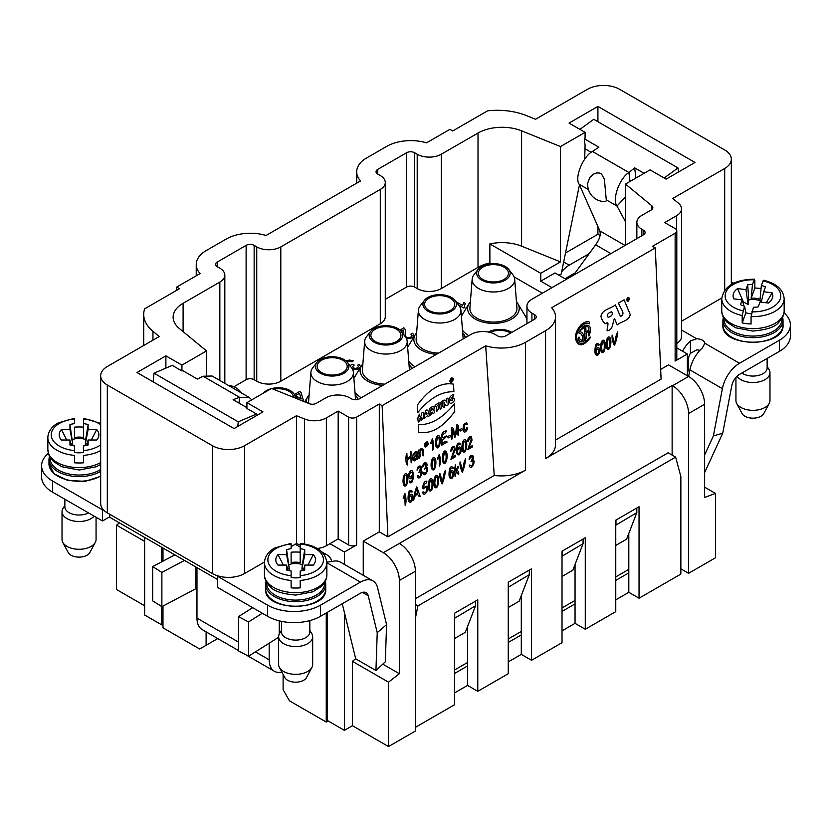 <?xml version="1.0" encoding="UTF-8"?>
<svg xmlns="http://www.w3.org/2000/svg" width="832" height="832" viewBox="0 0 832 832"><rect width="100%" height="100%" fill="white"/><g stroke="black" fill="none" stroke-linecap="round" stroke-linejoin="round"><path stroke-width="1.25" d="M555.537 440.055L661.086 379.122L655.283 247.926L551.678 307.736A34.039 19.656 0 0 1 555.537 316.826A34.039 19.656 0 0 1 545.574 330.72L525.512 342.295A34.039 19.656 180 0 1 485.701 345.831L494.229 475.457L387.91 536.838L379.298 531.866L363.251 541.122L363.251 575.297M485.701 345.831L382.106 405.642L387.91 536.838M565.521 252.97L597.917 234.26L600.08 235.508M563.68 261.966L569.234 265.179L589.212 253.646M291.117 546.645L296.462 543.556L300.196 545.074M317.273 548.475A17.014 9.828 0 0 0 326.373 545.74L338.177 538.928L348.608 544.95A5.668 3.276 0 0 0 356.626 544.95L344.396 552.011L329.95 543.67M206.523 375.159L206.523 350.917L181.938 365.113L165.89 355.846L137.01 372.528L234.083 428.574L262.964 411.892L246.917 402.636L271.502 388.44L309.13 403.645A5.668 3.276 0 0 0 316.399 403.281L325.738 397.883A17.014 9.828 180 0 1 349.814 397.883L351.416 398.809A5.668 3.276 0 0 0 359.434 398.809L470.954 334.422A17.014 9.828 180 0 1 495.03 334.422L497.63 335.93A5.668 3.276 0 0 0 505.658 335.93L534.539 319.259A5.668 3.276 0 0 0 536.203 316.94A5.668 3.276 0 0 0 534.539 314.621L531.929 313.123A17.014 9.828 180 0 1 526.947 306.176A17.014 9.828 180 0 1 531.929 299.218L643.448 234.842A5.668 3.276 0 0 0 645.112 232.523A5.668 3.276 0 0 0 643.448 230.204L641.846 229.278A17.014 9.828 180 0 1 636.854 222.331A17.014 9.828 180 0 1 641.846 215.384L651.186 209.986A5.668 3.276 0 0 0 652.85 207.678A5.668 3.276 0 0 0 651.83 205.795L651.83 209.55M237.754 426.452L238.254 421.824L154.014 373.183L172.307 365.383L181.938 370.947L181.938 365.113M181.938 370.947L182.728 370.604L197.33 379.038L203.091 376.23L239.574 397.29L233.116 399.693L246.917 407.67M256.547 415.605L256.547 414.024L246.917 408.46L246.917 402.636M165.89 368.118L165.89 355.846M109.73 514.259L109.73 517.275L217.641 579.571M233.906 386.755L246.116 379.704A5.668 3.276 180 0 1 254.145 379.704L256.745 381.212L256.745 246.886A17.014 9.828 180 0 0 280.81 246.886L380.297 189.446A17.014 9.828 0 0 0 385.278 182.499A17.014 9.828 0 0 0 380.297 175.552L377.686 174.044A5.668 3.276 180 0 1 376.033 171.725A5.668 3.276 180 0 1 377.686 169.416L406.578 152.734A5.668 3.276 180 0 1 414.596 152.734L417.206 154.242A17.014 9.828 0 0 0 441.272 154.242L478.015 133.037A34.039 19.656 180 0 1 521.602 130.832L560.498 146.557L585.083 132.361L585.083 138.195L584.282 138.767L585.083 145.33L584.698 159.245M560.498 146.557L560.498 261.893L521.602 246.168A34.039 19.656 0 0 0 489.882 243.922L540.758 273.291L560.498 261.893M540.758 273.291L540.758 281.164L551.98 287.643M566.228 279.427L554.996 272.938L540.758 281.164M559.01 275.257L561.215 273.978L579.457 184.86M585.083 132.361L569.036 123.094L597.917 106.423L694.99 162.469L666.11 179.14L650.062 169.874L625.477 184.07L625.477 245.211M676.801 343.418A17.014 9.828 0 0 0 681.491 336.648L681.491 208.801A17.014 9.828 0 0 0 678.413 203.164L672.734 198.474L724.682 168.49A22.693 13.104 0 0 0 731.328 159.224A22.693 13.104 0 0 0 724.682 149.958L619.58 89.284A22.693 13.104 0 0 0 587.486 89.284L535.538 119.267L526.51 115.617A51.054 29.474 0 0 0 487.604 110.822L452.702 130.967L449.894 129.345L426.525 142.844A34.039 19.656 0 0 0 386.714 146.37L366.662 157.945A34.039 19.656 0 0 0 356.689 171.85A34.039 19.656 0 0 0 360.547 180.929L266.063 235.477A34.039 19.656 180 0 0 226.262 239.013L206.201 250.588A34.039 19.656 180 0 0 196.238 264.482L196.238 275.798M382.106 405.642L379.298 404.019L356.626 417.102A5.668 3.276 180 0 1 348.608 417.102L338.177 411.081L326.373 417.903A17.014 9.828 180 0 1 304.574 418.995L296.462 415.719L244.514 445.713A22.693 13.104 180 0 1 212.42 445.713L107.318 385.029A22.693 13.104 180 0 1 100.672 375.762L100.672 503.61A22.693 13.104 0 0 0 103.116 509.517A22.693 13.104 0 0 0 107.318 512.876L212.42 573.55A22.693 13.104 0 0 0 218.244 575.983A22.693 13.104 0 0 0 244.514 573.55L264.472 562.026M256.745 246.886L254.145 245.378A5.668 3.276 0 0 0 246.116 245.378L217.235 262.049A5.668 3.276 0 0 0 215.571 264.368A5.668 3.276 0 0 0 217.235 266.687L219.846 268.185A17.014 9.828 180 0 1 224.827 275.132A17.014 9.828 180 0 1 219.846 282.09L183.102 303.295A34.039 19.656 0 0 0 173.129 317.19A34.039 19.656 0 0 0 179.286 328.463L206.523 350.917M144.633 541.362L116.553 525.148L116.553 589.534L144.633 605.748M116.553 525.148L119.444 522.881M494.229 475.457A34.039 19.656 0 0 0 525.512 470.142L399.35 543.442A22.693 13.104 60 0 1 415.397 571.23L415.397 731.037L388.523 746.554L352.414 725.712L344.396 730.34L327.35 720.502L327.35 612.342M415.397 571.23L399.35 580.497A22.693 13.104 -120 0 0 383.302 552.708L363.251 541.122M399.35 580.497L399.35 673.712L388.523 682.167L388.523 746.554M100.672 375.762A22.693 13.104 180 0 1 107.318 366.506L159.266 336.513L152.942 331.302A51.054 29.474 180 0 1 143.718 314.392A51.054 29.474 180 0 1 144.633 308.838L179.525 288.683L176.717 287.061L200.096 273.572A34.039 19.656 180 0 1 196.238 264.482M161.678 547.269L161.678 561.839M161.678 606.549L161.678 624.853L144.633 615.014L144.633 537.42M162.978 624.104L161.678 624.853M454.511 638.539L465.338 632.289L475.571 605.748L454.511 618.311M508.258 607.506L519.095 601.255L529.318 574.714L508.258 587.278M628.805 569.39L615.763 576.909M575.047 600.423L562.016 607.942M521.3 631.457L508.258 638.976M467.542 662.49L454.511 670.01M672.131 455.094L672.131 385.497L545.574 458.567A34.039 19.656 0 0 0 555.537 444.673L555.537 316.826M615.763 525.21L636.823 512.647L626.6 539.188L615.763 545.438M562.016 556.244L583.076 543.681L572.842 570.222L562.016 576.472M526.947 320.112A33.758 19.49 0 0 0 525.283 315.962L517.795 303.576A25.823 14.903 0 0 0 516.454 301.756M470.382 301.756A25.823 14.903 0 0 0 469.05 303.576L461.552 315.962A33.758 19.49 0 0 0 461.396 316.222M462.498 330.2A33.758 19.49 0 0 0 468.759 335.691M416.634 332.79A25.823 14.903 0 0 0 415.293 334.61L407.805 346.996A33.758 19.49 0 0 0 407.638 347.256M408.751 361.234A33.758 19.49 0 0 0 415.012 366.725M362.877 363.823A25.823 14.903 0 0 0 361.535 365.643L354.047 378.03A33.758 19.49 0 0 0 353.891 378.29M354.994 392.267A33.758 19.49 0 0 0 361.254 397.758M406.578 152.734L406.578 287.071A5.668 3.276 180 0 1 414.596 287.071L417.206 288.569A17.014 9.828 0 0 0 441.272 288.569L478.015 267.363A34.039 19.656 180 0 1 489.882 262.912L491.265 263.702M514.134 276.91L542.36 293.207M406.578 287.071L385.278 299.354M256.745 381.212A17.014 9.828 0 0 0 280.81 381.212L380.297 323.773A17.014 9.828 0 0 0 385.278 316.826L385.278 182.499M338.177 538.928L338.177 411.081M296.462 543.556L296.462 415.719M176.717 287.061L176.561 290.399M379.298 404.019L379.298 531.866M344.396 552.011L344.396 564.418M344.396 612.508L344.396 730.34M355.69 658.778L352.414 661.326L352.414 725.712M655.283 247.926L652.475 246.303L675.137 233.22A5.668 3.276 0 0 0 676.801 230.901A5.668 3.276 0 0 0 675.137 228.582L664.706 222.56L676.51 215.748A17.014 9.828 0 0 0 681.491 208.801M625.477 184.07L651.83 205.795M352.414 661.326L388.523 682.167M508.466 586.758L508.466 582.119L529.318 570.076L529.318 574.714M454.709 617.791L454.709 613.153L475.571 601.11L475.571 605.748M399.35 673.712L383.115 664.342M342.254 603.741L355.701 658.83L375.939 670.519L385.31 661.794L386.578 624.614L377.582 587.725A24.96 14.414 120 0 0 372.923 580.882A24.96 14.414 120 0 0 360.443 582.119L326.862 562.734M489.882 262.912L489.882 243.922M676.801 347.89L687.367 353.995L675.137 361.057A5.668 3.276 0 0 0 676.801 358.748L676.801 230.901M680.857 568.859L688.574 573.321L688.574 413.514A22.693 13.104 -120 0 0 672.526 385.726L672.131 385.497M660.65 369.418L668.522 364.884L688.574 376.459A22.693 13.104 60 0 1 704.621 404.258L688.574 413.514M688.574 573.321L715.447 557.804L715.447 493.418L704.621 497.463L704.621 404.258M681.491 321.256L721.77 298.012M597.917 106.423L597.917 121.711M597.917 226.45L597.917 234.26M687.367 375.773L687.367 353.995M715.447 493.418L704.621 487.167M681.491 329.992L696.717 338.78A8.507 4.909 180 0 1 704.87 343.262L704.902 343.699M704.621 472.607L722.727 433.202L713.388 435.937L722.384 388.648A24.96 14.414 -60 0 1 739.523 363.262L779.438 340.215A37.44 21.622 0 0 0 790.4 324.927A37.44 21.622 0 0 0 783.994 312.832M733.658 283.213L731.328 281.871M562.214 555.724L562.214 551.086L583.076 539.042L583.076 543.681M615.971 524.69L615.971 520.052L636.823 508.009L636.823 512.647M293.436 397.301A15.038 8.684 0 0 0 273.458 389.23M295.121 397.977A16.734 9.662 0 0 0 293.686 393.474A16.734 9.662 0 0 0 271.783 388.544M270.899 388.783A16.734 9.662 0 0 0 263.453 393.089M298.095 399.183A21.278 12.282 0 0 0 297.825 398.83L293.686 393.474M321.526 372.528A15.038 8.684 0 0 0 337.917 374.41A15.038 8.684 0 0 0 347.194 366.392A15.038 8.684 0 0 0 332.166 357.708A15.038 8.684 0 0 0 317.127 366.392A15.038 8.684 0 0 0 321.526 372.528M320.33 373.214A16.734 9.662 0 0 0 341.65 374.348A16.734 9.662 0 0 0 347.443 362.44A16.734 9.662 0 0 0 332.166 356.73A16.734 9.662 0 0 0 316.888 362.44A16.734 9.662 0 0 0 320.33 373.214M316.888 362.44L312.738 367.796A21.278 12.282 0 0 0 310.908 372.247A21.278 12.282 0 0 0 317.117 381.493A21.278 12.282 0 0 0 340.746 384.041A21.278 12.282 0 0 0 353.413 372.247A21.278 12.282 0 0 0 351.582 367.796L347.443 362.44M310.908 372.247L308.641 400.972A23.546 13.593 0 0 0 308.859 403.541M357.718 399.485A25.823 14.903 0 0 0 356.533 396.677A25.823 14.903 0 0 0 355.202 394.857M309.13 394.857A25.823 14.903 0 0 0 307.788 396.677A25.823 14.903 0 0 0 306.394 402.542M375.284 341.494A15.038 8.684 0 0 0 391.664 343.377A15.038 8.684 0 0 0 400.951 335.358A15.038 8.684 0 0 0 385.913 326.674A15.038 8.684 0 0 0 370.885 335.358A15.038 8.684 0 0 0 375.284 341.494M374.078 342.181A16.734 9.662 0 0 0 395.408 343.314A16.734 9.662 0 0 0 401.19 331.406A16.734 9.662 0 0 0 385.913 325.686A16.734 9.662 0 0 0 370.635 331.406A16.734 9.662 0 0 0 374.078 342.181M370.635 331.406L366.496 336.762A21.278 12.282 0 0 0 364.666 341.214A21.278 12.282 0 0 0 370.874 350.459A21.278 12.282 0 0 0 394.503 353.007A21.278 12.282 0 0 0 407.17 341.214A21.278 12.282 0 0 0 405.33 336.762L401.19 331.406M364.666 341.214L362.398 369.938A23.546 13.593 0 0 0 369.262 380.172A23.546 13.593 0 0 0 384.852 384.134M409.438 369.949A23.546 13.593 0 0 0 409.438 369.938L407.17 341.214M361.535 365.643A25.823 14.903 0 0 0 367.661 381.098A25.823 14.903 0 0 0 382.751 385.351M411.538 368.732A25.823 14.903 0 0 0 410.29 365.643A25.823 14.903 0 0 0 408.949 363.823M429.042 310.461A15.038 8.684 0 0 0 445.422 312.343A15.038 8.684 0 0 0 454.698 304.314A15.038 8.684 0 0 0 439.67 295.641A15.038 8.684 0 0 0 424.632 304.314A15.038 8.684 0 0 0 429.042 310.461M427.835 311.147A16.734 9.662 0 0 0 449.155 312.281A16.734 9.662 0 0 0 454.948 300.373A16.734 9.662 0 0 0 439.67 294.653A16.734 9.662 0 0 0 424.393 300.373A16.734 9.662 0 0 0 427.835 311.147M424.393 300.373L420.243 305.729A21.278 12.282 0 0 0 418.413 310.18A21.278 12.282 0 0 0 424.622 319.426A21.278 12.282 0 0 0 448.25 321.974A21.278 12.282 0 0 0 460.918 310.18A21.278 12.282 0 0 0 459.087 305.729L454.948 300.373M418.413 310.18L416.146 338.905A23.546 13.593 0 0 0 423.02 349.138A23.546 13.593 0 0 0 438.61 353.101M463.185 338.915A23.546 13.593 0 0 0 463.185 338.905L460.918 310.18M415.293 334.61A25.823 14.903 0 0 0 421.408 350.064A25.823 14.903 0 0 0 436.509 354.318M465.296 337.698A25.823 14.903 0 0 0 464.038 334.61A25.823 14.903 0 0 0 462.706 332.79M510.671 333.039A15.038 8.684 0 0 0 490.1 332.446M511.867 332.342A16.734 9.662 0 0 0 488.332 332.041M482.789 279.427A15.038 8.684 0 0 0 499.169 281.299A15.038 8.684 0 0 0 508.456 273.281A15.038 8.684 0 0 0 493.418 264.607A15.038 8.684 0 0 0 478.39 273.281A15.038 8.684 0 0 0 482.789 279.427M481.582 280.114A16.734 9.662 0 0 0 502.913 281.247A16.734 9.662 0 0 0 508.695 269.339A16.734 9.662 0 0 0 493.418 263.619A16.734 9.662 0 0 0 478.14 269.339A16.734 9.662 0 0 0 481.582 280.114M478.14 269.339L474.001 274.685A21.278 12.282 0 0 0 472.17 279.146A21.278 12.282 0 0 0 478.379 288.392A21.278 12.282 0 0 0 502.008 290.94A21.278 12.282 0 0 0 514.675 279.146A21.278 12.282 0 0 0 512.845 274.685L508.695 269.339M472.17 279.146L469.903 307.871A23.546 13.593 0 0 0 476.778 318.105A23.546 13.593 0 0 0 502.923 320.923A23.546 13.593 0 0 0 516.942 307.871L514.675 279.146M469.05 303.576A25.823 14.903 0 0 0 475.166 319.03A25.823 14.903 0 0 0 507.146 321.11A25.823 14.903 0 0 0 517.795 303.576M664.165 178.017L677.986 167.939L593.746 119.309L579.925 129.376M584.282 138.767L598.884 147.202L592.426 151.445C582.743 156.738 574.361 177.892 579.166 184.215L588.442 189.561M591.209 152.35L585.083 148.814M630.001 181.459L628.909 172.505L634.67 167.866L644.114 173.316M634.67 167.866L635.908 178.048M677.986 167.939L678.486 171.995M606.258 199.857A12.158 3.567 42.5 0 1 604.822 201.562A17.014 17.014 0 0 1 587.766 182.884L589.753 177.57L593.247 174.242L596.565 172.962L599.227 172.994L601.588 174.138L604.386 179.213L606.258 199.857L617.011 206.066C611.822 199.524 619.611 178.027 628.909 172.505L592.426 151.445M569.234 265.179A22.693 13.104 120 0 0 561.683 271.721M565.022 278.73L575.224 272.844M713.388 435.937L704.621 455M722.384 388.648L689.894 369.886L688.636 376.501M689.894 369.886A24.96 14.414 -60 0 1 702.416 347.87L704.87 343.262L739.523 363.262M766.314 302.786L772.106 292.781A19.854 11.461 180 0 1 771.534 299.863A19.854 11.461 180 0 1 768.383 303.046L759.98 302.026L758.222 306.873A19.854 11.461 180 0 1 753.438 307.278L751.067 316.576L751.067 323.991A31.2 18.013 180 0 1 742.186 322.92L742.186 315.505L744.546 306.207L745.878 312.738A13.634 7.873 0 0 0 750.162 313.716A13.634 7.873 -0 0 0 751.306 313.82M744.546 306.207A19.854 11.461 180 0 1 740.449 304.72L742.217 299.874L733.814 298.854A19.854 11.461 180 0 1 737.537 288.6L745.94 289.619L747.698 284.762A19.854 11.461 180 0 1 752.482 284.357L754.572 279.157M745.878 312.738L742.186 322.92M737.537 288.6L743.382 301.933L748.114 304.533L748.738 299.915L747.698 284.762M748.114 304.533L745.94 289.619M742.217 299.874L743.954 306.041M761.478 301.34A13.021 7.519 0 0 0 748.738 299.915M763.485 280.259L761.363 285.438A19.854 11.461 180 0 1 765.461 286.915L763.703 291.762L772.106 292.781M763.703 291.762L761.28 302.182M761.363 285.438L760.042 299.281A13.634 7.873 -0 0 0 751.15 298.21L752.482 284.357M742.893 310.783A27.799 16.047 0 0 1 725.754 292.521A27.799 16.047 0 0 1 754.146 279.781L754.853 280.613L754.853 288.028L751.15 298.21M754.853 288.028A31.2 18.013 180 0 1 761.062 288.61M767.146 358.436L767.146 367.89A14.186 8.185 180 0 1 766.844 369.564A14.186 8.185 180 0 1 756.257 375.846A14.186 8.185 180 0 1 741.894 373.006M767.146 366.454L768.966 369.377A17.014 9.828 180 0 1 769.974 372.715A17.014 9.828 180 0 1 769.61 374.722A17.014 9.828 180 0 1 754.322 382.502A17.014 9.828 180 0 1 737.069 376.23M769.226 403.395L763.797 413.546A11.346 6.552 180 0 1 750.63 418.028A11.346 6.552 180 0 1 742.113 413.546L736.694 403.395A17.014 9.828 0 0 0 749.466 410.124A17.014 9.828 0 0 0 769.226 403.395A17.014 9.828 0 0 0 769.61 402.522A17.014 9.828 0 0 0 769.974 400.504L769.974 372.715M735.935 377.416L735.935 400.504A17.014 9.828 0 0 0 736.694 403.395M625.477 221.697L617.011 206.066L625.477 196.83M625.477 195.718L625.477 190.362M599.914 230.953L579.166 184.215M625.05 245.461L599.872 230.922M687.367 373.277A22.693 13.104 -120 0 0 688.376 367.411L688.376 359.902A9.079 5.242 -60 0 1 690.383 353.361L696.717 349.898A8.507 4.909 180 0 1 699.92 350.334M722.727 433.202L731.734 385.923A11.346 6.552 -60 0 1 739.523 374.379L779.438 351.333A37.44 21.622 0 0 0 790.4 336.045L790.4 324.927M682.583 351.229A22.693 13.104 -60 0 1 690.383 340.933L696.717 338.78M573.477 275.236L595.65 244.806L610.917 253.625M599.539 230.298C601.141 234.114 599.841 238.95 595.65 244.806M569.234 276.297L565.999 279.292M154.014 373.183L153.088 381.815M238.254 421.824L256.547 414.024M218.244 575.983L217.641 576.326L267.582 605.166A37.44 21.622 0 0 0 320.528 605.166L360.443 582.119M48.35 453.367A37.44 21.622 0 0 0 41.6 465.743A37.44 21.622 0 0 0 52.562 481.031L102.513 509.86L103.116 509.517M372.923 580.882L340.434 562.12A24.96 14.414 120 0 0 332.561 561.402L326.851 562.141M375.939 670.519L377.229 632.674L386.578 624.614M303.42 570.388L304.73 565.084L304.73 570.034A19.854 11.461 180 0 1 300.196 571.002L300.196 577.45A13.634 7.873 -0 0 1 295.662 577.897A13.634 7.873 0 0 1 291.117 577.45L291.117 571.002A19.854 11.461 180 0 1 286.582 570.034L286.582 565.084L278.002 565.084A19.854 11.461 180 0 1 277.077 563.878A19.854 11.461 180 0 1 278.002 554.601L286.582 554.601L286.582 549.64A19.854 11.461 180 0 1 291.117 548.683L291.117 544.003A27.799 16.047 0 0 0 267.862 559.842A27.799 16.047 0 0 0 291.117 575.671M307.934 565.084L313.321 554.601A19.854 11.461 180 0 1 314.236 563.878A19.854 11.461 180 0 1 313.321 565.084L304.73 565.084M300.196 587.85A31.2 18.013 180 0 1 291.117 587.85L291.117 580.445A31.2 18.013 180 0 1 264.451 562.619L264.451 574.662A31.2 18.013 0 0 0 295.662 592.675A31.2 18.013 0 0 0 326.862 574.662L326.862 562.619A31.2 18.013 180 0 1 300.196 580.445L300.196 587.85M287.414 568.454L289.39 569.223L286.582 549.64M289.39 569.223L286.582 554.601M278.002 554.601L283.379 565.084M286.582 565.084L287.893 570.388M300.196 575.671A27.799 16.047 -0 0 0 323.45 559.842A27.799 16.047 0 0 0 300.196 544.003L300.196 562.609A13.634 7.873 -0 0 0 291.117 562.609L291.117 552.209A31.2 18.013 180 0 1 300.196 552.209L300.196 548.683A19.854 11.461 180 0 1 304.73 549.64L302.318 564.585A13.021 7.519 0 0 0 288.995 564.585M302.318 564.585L301.922 569.223L303.898 568.454M304.73 549.64L304.73 554.601L313.321 554.601M304.73 554.601L301.922 569.223M291.117 552.209L291.117 562.609M300.196 562.609L300.196 552.209M309.837 620.599L309.837 631.904A14.186 8.185 180 0 1 295.662 640.089A14.186 8.185 180 0 1 281.476 631.904L281.476 621.358M309.837 630.469L311.667 633.391A17.014 9.828 180 0 1 312.676 636.73A17.014 9.828 180 0 1 295.662 646.558A17.014 9.828 180 0 1 278.637 636.73A17.014 9.828 180 0 1 279.646 633.391L281.476 630.469M311.917 667.42L306.498 677.57A11.346 6.552 180 0 1 295.662 682.188A11.346 6.552 180 0 1 284.814 677.57L279.396 667.42A17.014 9.828 0 0 0 295.662 674.346A17.014 9.828 0 0 0 311.917 667.42A17.014 9.828 0 0 0 312.676 664.518L312.676 636.73M278.637 636.73L278.637 664.518A17.014 9.828 0 0 0 279.396 667.42M203.091 376.23L212.108 376.012L249.07 397.353L239.574 397.29L238.961 403.073M249.07 397.353L251.763 399.838M41.6 465.743L41.6 476.861A37.44 21.622 0 0 0 52.562 492.149L102.513 520.978L109.73 516.807M217.641 576.326L217.641 587.444L267.582 616.283A37.44 21.622 0 0 0 320.528 616.283L360.443 593.237A11.346 6.552 120 0 1 366.111 592.675A11.346 6.552 120 0 1 368.233 595.785L377.229 632.674M269.183 643.209L269.183 659.828L255.414 651.872M281.871 672.058A24.96 14.414 -60 0 1 274.352 671.247A24.96 14.414 -60 0 1 269.183 659.828M238.493 650.551L202.145 629.564A24.96 14.414 -60 0 1 196.976 618.134L196.976 567.642M331.739 561.6A22.693 13.104 120 0 0 327.465 555.173A22.693 13.104 120 0 0 323.835 554.122M102.513 509.86L102.513 520.978M184.486 560.435L161.876 572.395L152.682 566.602L152.682 600.881L161.876 606.674L161.876 572.395M196.976 588.952A1.134 0.655 180 0 0 195.406 588.931L161.876 606.674M174.855 554.871L152.682 566.602M248.529 621.941L238.493 616.626L238.493 650.905L248.529 656.219L248.529 621.941L262.33 613.246M248.529 656.219L278.637 637.25M238.493 616.626L252.689 607.682M86.809 445.328L88.119 440.014L88.119 444.974A19.854 11.461 180 0 1 83.585 445.942L83.585 452.39A13.634 7.873 -0 0 1 79.04 452.837A13.634 7.873 0 0 1 74.506 452.39L74.506 445.942A19.854 11.461 180 0 1 69.961 444.974L69.961 440.014L61.381 440.014A19.854 11.461 180 0 1 60.466 438.818A19.854 11.461 180 0 1 61.381 429.541L69.961 429.541L69.961 424.58A19.854 11.461 180 0 1 74.506 423.613L74.506 418.943A27.799 16.047 0 0 0 51.241 434.782A27.799 16.047 0 0 0 74.506 450.611M91.322 440.014L96.699 429.541A19.854 11.461 180 0 1 97.625 438.818A19.854 11.461 180 0 1 96.699 440.014L88.119 440.014M100.672 450.538A31.2 18.013 180 0 1 83.585 455.374L83.585 462.79A31.2 18.013 180 0 1 74.506 462.79L74.506 455.374A31.2 18.013 180 0 1 47.84 437.559L47.84 449.602A31.2 18.013 0 0 0 66.82 466.18A31.2 18.013 0 0 0 100.672 462.582M70.793 443.383L72.769 444.163L69.961 424.58M72.769 444.163L69.961 429.541M61.381 429.541L66.768 440.014M69.961 440.014L71.271 445.328M100.672 424.705A27.799 16.047 0 0 0 83.585 418.943L83.585 437.549A13.634 7.873 -0 0 0 74.506 437.549L74.506 427.149A31.2 18.013 180 0 1 83.585 427.149L83.585 423.613A19.854 11.461 180 0 1 88.119 424.58L85.696 439.514A13.021 7.519 0 0 0 72.384 439.514M85.696 439.514L85.311 444.163L87.287 443.383M88.119 424.58L88.119 429.541L96.699 429.541M88.119 429.541L85.311 444.163M74.506 427.149L74.506 437.549M83.585 437.549L83.585 427.149M88.546 512.918A14.186 8.185 180 0 1 73.289 514.322A14.186 8.185 180 0 1 64.854 506.844L64.854 499.242M94.172 516.162A17.014 9.828 180 0 1 75.036 521.217A17.014 9.828 180 0 1 62.026 511.67A17.014 9.828 180 0 1 63.034 508.331L64.854 505.409M95.306 542.36L89.887 552.51A11.346 6.552 180 0 1 79.04 557.128A11.346 6.552 180 0 1 68.203 552.51L62.774 542.36A17.014 9.828 0 0 0 79.04 549.286A17.014 9.828 0 0 0 95.306 542.36A17.014 9.828 0 0 0 96.065 539.458L96.065 517.254M62.026 511.67L62.026 539.458A17.014 9.828 0 0 0 62.774 542.36M217.745 638.57L206.107 645.289L206.107 631.842M328.151 720.97L326.248 722.062L289.536 700.877L283.119 689.759L283.119 674.398M415.397 598.707L668.148 452.795L675.636 457.122L680.857 476.58L680.857 574.08L639.038 598.218L639.038 506.74L615.763 520.166L615.763 611.655L585.281 629.252L575.047 623.345L562.016 630.874M628.805 533.468L628.805 592.311L615.763 599.841M639.038 598.218L628.805 592.311M628.805 572.863L615.763 580.382M585.281 629.252L585.281 537.774L562.016 551.2L562.016 642.689L531.534 660.286L521.3 654.378L508.258 661.908M575.047 564.502L575.047 623.345M575.047 603.897L562.016 611.416M531.534 660.286L531.534 568.807L508.258 582.234L508.258 673.722L477.776 691.319L467.542 685.412L454.511 692.942M521.3 595.535L521.3 654.378M521.3 634.93L508.258 642.45M477.776 691.319L477.776 599.841L454.511 613.267L454.511 704.756L415.397 727.334M467.542 626.569L467.542 685.412M467.542 665.964L454.511 673.483M415.397 618.166L417.903 605.914L675.636 457.122M417.903 605.914L415.397 604.469M326.248 722.062L326.248 612.976M162.978 606.091L162.978 627.806L199.68 648.991L206.107 645.289M162.978 561.153L162.978 548.018M451.89 380.921C452.65 379.465 452.317 378.997 450.913 379.527C450.892 381.035 451.214 381.503 451.89 380.921L452.067 380.068L450.913 379.527L451.422 381.191M426.972 444.839L426.618 444.506C427.211 445.182 426.91 445.338 425.714 444.954C425.495 446.42 425.35 445.983 425.287 443.643C427.076 442.832 427.523 443.113 426.618 444.506M426.65 443.622L426.546 443.986C426.65 442.208 424.809 445.682 426.546 443.986M301.226 398.934L299.458 393.266L295.433 395.585L301.226 398.934M294.466 394.482L299.562 391.539L301.007 392.371L303.462 400.556L302.65 401.024M299.499 399.755L297.783 398.757M345.977 360.932L349.513 360.048L353.392 360.828L352.03 361.858L349.17 361.275L346.954 361.868M349.835 365.539L352.966 364.166L354.182 365.071L352.622 366.558L353.434 367.952L355.462 368.451L357.542 367.9L358.498 366.683L357.552 365.227L359.414 364.478L360.547 366.652L358.873 368.628L356.481 369.491L352.508 369.21M399.911 330.054L403.79 327.808L404.706 328.546L405.371 330.138L405.142 335.65L406.297 337.168L408.554 337.698L410.946 337.064L412.079 335.618L410.883 334.121L412.672 333.278L414.18 335.598L412.214 337.834L406.546 338.79M402.979 333.726L403.114 329.95L401.003 331.167M455.936 301.652L462.561 305.479L463.819 302.557L465.338 303.441L464.526 305.646L464.849 307.445L463.83 308.027L458.484 304.949M404.966 493.657C405.829 495.394 406.713 502.746 405.153 505.274L404.758 496.361C401.742 501.696 403.926 495.716 404.966 493.657M406.318 475.53C407.274 479.991 407.056 482.986 405.662 484.526C404.186 488.03 402.49 473.502 406.318 475.53M407.004 474.469C409.136 477.745 406.973 488.946 404.019 485.441C401.461 481.156 404.394 470.548 407.004 474.469M411.653 499.803C412.142 495.789 411.414 494.905 409.469 497.172C409.001 501.093 409.729 501.977 411.653 499.803M412.131 494.718C413.421 497.38 412.974 499.886 410.79 502.226C408.179 502.486 407.451 499.377 408.595 492.898C409.895 487.365 414.274 493.054 411.268 491.806C409.614 491.494 408.814 493.262 408.897 497.089C409.885 494.614 410.966 493.823 412.131 494.718M411.091 477.142C412.838 474.396 412.766 472.659 410.883 471.942C409.074 474.666 409.136 476.403 411.091 477.142M410.634 451.474C412.266 451.88 412.662 460.647 411.143 462.873L410.904 457.506C407.493 458.723 406.318 461.23 407.389 465.036C405.756 464.641 405.371 455.863 406.89 453.648L407.098 458.318C410.384 457.257 411.57 454.979 410.634 451.474M412.038 470.704C413.774 473.096 413.92 476.549 412.495 481.073C410.758 485.722 407.555 479.43 410.301 481.406C411.455 481.686 412.204 480.574 412.547 478.078C412.953 474.396 411.996 478.171 410.925 478.504C407.243 480.74 408.554 468.936 412.038 470.704M415.366 494.582C417.674 493.75 418.194 492.378 416.915 490.443C416.135 485.919 416.042 491.993 415.366 494.582M416.676 457.392C416.988 455.364 416.281 455.395 414.544 457.486C414.086 460.335 414.794 460.304 416.676 457.392M417.664 455.562C418.236 457.995 418.07 459.274 417.165 459.389C416.811 458.931 416.114 459.399 415.074 460.793C413.161 461.167 412.714 459.961 413.733 457.184C418.527 452.837 416.073 452.192 415.334 452.982C414.492 452.431 413.65 457.496 413.494 454.012C416.302 450.039 417.685 450.559 417.664 455.562M416.79 486.876L420.243 496.558C418.101 497.37 418.548 492.232 415.137 495.966L413.483 500.458C413.93 495.321 415.033 490.797 416.79 486.876M420.482 470.621C424.944 470.465 418.413 482.986 417.248 475.738C418.808 475.062 419.38 478.254 420.659 475.166C421.408 472.15 420.815 471.214 418.891 472.337C419.983 470.673 420.378 468.936 420.077 467.147C419.026 467.428 418.028 468.447 417.092 470.205C417.383 463.507 423.842 465.639 420.482 470.621M423.103 449.363L423.436 455.77C422.406 455.499 422.032 453.991 422.323 451.266C421.47 448.51 420.649 449.155 419.869 453.211C420.358 455.541 420.129 457.215 419.182 458.224L418.818 449.977C420.17 450.195 419.484 450.216 421.273 448.365L423.103 449.363M421.751 420.087C423.509 418.194 423.946 415.542 423.072 412.142C421.554 412.724 421.044 413.889 421.554 415.636C419.973 416.905 419.338 416.395 419.671 414.107C417.924 416 417.477 418.652 418.35 422.053C419.9 421.418 420.399 420.191 419.858 418.35C421.481 417.092 422.105 417.674 421.751 420.087M426.743 486.127C429.926 489.424 423.415 498.368 422.76 492.045C424.289 491.254 424.913 494.614 426.223 491.348C426.889 487.614 426.202 486.543 424.164 488.134C421.72 491.546 422.573 480.438 426.847 481.229C426.764 482.716 425.818 483.714 424.018 484.224L423.769 487.51L426.743 486.127M426.098 467.386C430.55 467.23 424.029 479.742 422.854 472.493C424.414 471.817 424.986 475.01 426.275 471.921C427.024 468.915 426.431 467.979 424.497 469.102C425.589 467.428 425.984 465.702 425.693 463.913C424.632 464.183 423.644 465.202 422.698 466.97C422.989 460.273 429.458 462.394 426.098 467.386M427.783 444.558C427.107 436.54 421.772 451.88 427.783 444.558M427.17 441.688C428.938 443.726 428.324 445.536 425.308 447.117C423.571 445.037 424.185 443.227 427.17 441.688M426.182 414.804C425.984 411.081 428.147 413.868 426.182 414.804M431.798 487.947C432.328 482.612 431.86 480.022 430.394 480.158L429.166 485.649C429.749 490.183 430.622 490.953 431.798 487.947M427.658 415.501C427.898 416.499 428.553 416.51 429.624 415.542C428.293 413.847 428.74 407.971 425.516 410.727L423.966 418.808L427.658 415.501M432.162 479.419C434.294 482.695 432.13 493.906 429.177 490.391C426.608 486.106 429.541 475.509 432.162 479.419M431.579 408.824C431.059 412.235 433.982 407.586 431.579 408.824M432.411 438.859C433.285 440.596 434.169 447.949 432.609 450.476L432.214 441.563C429.198 446.909 431.382 440.918 432.411 438.859M434.689 466.814C435.219 461.469 434.751 458.879 433.285 459.014L432.058 464.506C432.64 469.04 433.524 469.81 434.689 466.814M435.053 458.276C437.185 461.552 435.022 472.763 432.068 469.248C429.51 464.963 432.432 454.366 435.053 458.276M437.414 484.713C437.934 479.378 437.466 476.778 435.999 476.923L434.772 482.404C435.354 486.949 436.238 487.718 437.414 484.713M429.884 408.21C433.555 405.538 434.834 406.182 433.732 410.145C435.136 411.59 434.928 412.714 433.118 413.525C431.34 409.75 432.754 414.502 430.186 415.21L429.884 408.21M437.767 476.185C439.899 479.45 437.736 490.662 434.782 487.157C432.224 482.862 435.146 472.264 437.767 476.185M439.265 454.376C440.138 456.113 441.022 463.466 439.462 465.993L439.067 457.08C436.051 462.426 438.235 456.435 439.265 454.376M439.057 444.818C439.587 439.483 439.119 436.883 437.653 437.018L436.426 442.51C437.008 447.054 437.892 447.814 439.057 444.818M439.421 436.28C441.553 439.556 439.39 450.767 436.436 447.252C433.878 442.967 436.8 432.37 439.421 436.28M437.902 405.288L439.098 402.886C437.247 403.218 432.682 407.378 436.27 406.224L436.498 411.57C438.225 410.197 438.693 408.106 437.902 405.288M440.232 409.417C441.99 407.524 442.426 404.872 441.553 401.471C439.806 403.364 439.369 406.016 440.232 409.417M442.894 480.293C443.123 476.403 443.976 473.075 445.453 470.33C444.964 475.436 443.862 479.96 442.146 483.912C440.263 480.116 439.504 476.663 439.878 473.543L442.125 480.74C442.447 482.56 442.707 482.404 442.894 480.293M445.91 460.335C446.441 455 445.973 452.4 444.506 452.535L443.279 458.026C443.862 462.571 444.735 463.33 445.91 460.335M446.274 451.797C448.406 455.073 446.243 466.284 443.29 462.769C440.731 458.484 443.654 447.886 446.274 451.797M442.645 443.3C444.974 441.355 446.472 440.95 447.138 442.083L441.75 445.193C441.75 439.494 439.182 432.307 446.472 430.789C445.983 432.588 444.579 433.857 442.26 434.595C441.48 439.015 443.851 437.58 446.41 435.781C446.046 438.797 440.586 438.89 442.645 443.3M446.389 398.684C449.342 396.386 447.595 402.834 448.271 404.778C446.274 406.089 445.016 405.465 444.486 402.906L444.662 406.858C441.709 409.157 443.456 402.709 442.78 400.764C444.777 399.454 446.035 400.078 446.566 402.636L446.389 398.684M447.793 436.769C449.509 435.24 450.434 435.188 450.58 436.602C448.854 438.121 447.928 438.183 447.793 436.769M452.598 476.174C453.086 472.15 452.358 471.266 450.414 473.533C449.946 477.454 450.674 478.338 452.598 476.174M453.076 471.089C454.366 473.741 453.918 476.247 451.724 478.587C449.124 478.847 448.396 475.738 449.54 469.258C450.84 463.726 455.208 469.425 452.213 468.166C450.549 467.865 449.758 469.622 449.831 473.45C450.83 470.974 451.911 470.194 453.076 471.089M452.088 457.33L455.624 455.281L455.686 456.622L450.913 459.378L454.397 448.854L453.96 447.668L452.951 447.658L451.641 450.757L450.726 451.142L451.318 448.282L452.92 446.493L454.605 446.451L455.198 449.8L452.088 457.33M453.783 394.576C447.169 395.19 447.866 408.585 454.116 401.024C455.104 397.415 451.838 396.906 452.431 400.639C447.366 401.43 454.251 396.011 453.783 394.576M418.309 424.663C430.664 425.131 442.697 418.184 454.407 403.822L454.74 411.414C443.113 427.461 431.08 434.408 418.642 432.255L418.309 424.663M453.877 391.747L453.534 384.155C441.095 382.002 429.062 388.95 417.435 405.007L417.768 412.589C429.478 398.237 441.511 391.29 453.877 391.747M457.018 470.007C458.744 471.713 459.191 473.231 458.349 474.562L456.435 471.338L455.114 476.424C454.47 472.014 454.605 468.052 455.499 464.526L455.78 471.016L457.735 466.45C458.817 466.066 458.578 467.251 457.018 470.007M456.893 424.778C459.742 424.143 457.818 432.38 458.682 435.427C456.591 435.469 457.995 429.021 457.34 426.421C457.059 430.674 456.206 434.418 454.802 437.663L452.286 429.166C452.91 433.035 452.743 436.446 451.786 439.4L451.287 428.012C454.178 426.223 453.502 432.442 454.792 434.262C455.354 438.703 456.082 428.345 456.893 424.778M459.982 452.431C460.47 448.417 459.742 447.533 457.798 449.8C457.33 453.721 458.058 454.594 459.982 452.431M460.46 447.346C461.75 450.008 461.302 452.504 459.118 454.844C456.508 455.104 455.78 451.994 456.924 445.515C458.224 439.993 462.602 445.682 459.597 444.434C457.933 444.122 457.142 445.89 457.215 449.717C458.214 447.242 459.295 446.451 460.46 447.346M459.555 429.978C461.271 428.449 462.197 428.397 462.342 429.811C460.616 431.33 459.69 431.392 459.555 429.978M463.07 468.634C463.31 464.745 464.162 461.427 465.629 458.671C465.15 463.778 464.048 468.312 462.332 472.264C460.45 468.468 459.69 465.005 460.065 461.885L462.301 469.082C462.634 470.902 462.894 470.756 463.07 468.634M465.546 448.999C466.066 443.664 465.598 441.064 464.142 441.199L462.914 446.69C463.497 451.235 464.37 452.005 465.546 448.999M465.899 440.471C468.031 443.737 465.868 454.948 462.914 451.443C460.356 447.148 463.289 436.55 465.899 440.471M466.752 427.669C469.196 427.95 464.755 433.992 463.809 431.517C462.457 426.483 463.393 423.602 466.638 422.874C468.51 426.327 465.036 422.427 464.235 425.516C464.131 431.298 464.963 432.016 466.752 427.669M468.915 447.606L472.462 445.567L472.514 446.909L467.74 449.665L471.224 439.13L470.787 437.944L469.778 437.944L468.468 441.043L467.553 441.428L468.146 438.568L469.747 436.779L471.432 436.738L472.025 440.086L468.915 447.606M472.545 460.034C476.996 459.878 470.475 472.399 469.31 465.15C470.87 464.474 471.442 467.667 472.722 464.578C473.47 461.573 472.878 460.626 470.954 461.76C472.035 460.086 472.441 458.349 472.139 456.57C471.089 456.841 470.09 457.86 469.154 459.618C469.446 452.92 475.904 455.052 472.545 460.034M451.422 378.747C447.72 384.488 455.853 378.955 451.422 378.747M453.367 379.09C452.067 377.062 450.882 377.738 449.81 381.139C451.11 383.167 452.296 382.491 453.367 379.09M578.469 332.79L583.274 326.102C584.064 329.971 581.35 327.756 580.06 331.625C583.315 332.686 584.615 335.889 583.95 341.234C581.35 343.387 575.942 339.591 579.062 337.022C579.498 339.279 580.694 340.319 582.66 340.153C582.972 335.837 581.578 333.382 578.469 332.79M588.994 336.076C588.411 335.161 588.557 333.486 589.43 331.042L586.05 332.987C586.737 335.889 586.435 338.406 585.156 340.538L584.48 325.406C590.45 324.397 591.958 327.954 588.994 336.076M585.988 331.562C590.824 330.626 589.025 325.822 585.77 326.487L585.988 331.562M589.326 323.825C590.647 319.446 582.806 322.286 580.414 325.614C577.044 329.534 575.37 333.798 575.38 338.416C578.136 347.36 583.263 346.923 590.782 337.106C588.744 336.97 584.844 344.375 581.662 343.346C578.614 343.398 576.919 341.515 576.586 337.719C575.9 330.2 584.698 320.59 589.326 323.825M598.51 352.986C598.998 348.962 598.27 348.088 596.315 350.345C595.858 354.276 596.586 355.15 598.51 352.986M598.988 347.901C600.278 350.563 599.82 353.059 597.636 355.399C595.036 355.659 594.308 352.55 595.452 346.07C596.742 340.538 601.12 346.237 598.114 344.989C596.461 344.677 595.67 346.434 595.743 350.262C596.742 347.797 597.813 347.006 598.988 347.901M604.074 349.554C604.594 344.209 604.126 341.619 602.659 341.754L601.432 347.246C602.014 351.78 602.898 352.55 604.074 349.554M604.427 341.016C606.559 344.292 604.396 355.503 601.442 351.988C598.884 347.703 601.806 337.106 604.427 341.016M609.679 346.31C610.199 340.974 609.731 338.374 608.275 338.52L607.048 344.001C607.63 348.546 608.504 349.315 609.679 346.31M610.033 337.782C612.165 341.058 610.002 352.258 607.048 348.754C604.49 344.458 607.422 333.861 610.033 337.782M608.15 317.335C612.019 316.129 613.184 314.278 611.655 311.792C607.797 312.998 606.622 314.85 608.15 317.335M615.16 341.89C615.389 338 616.242 334.672 617.718 331.926C617.23 337.033 616.138 341.557 614.411 345.509C612.529 341.713 611.78 338.26 612.144 335.14L614.39 342.337C614.713 344.157 614.973 344.011 615.16 341.89M628.274 298.834C627.494 299.146 627.494 299.146 628.274 298.834M628.524 300.175C628.742 298.719 628.368 298.22 627.401 298.667C627.307 302.058 627.754 298.771 628.524 300.175M614.526 318.562L617.178 324.938C621.182 321.36 629.19 320.923 630.219 314.527L624.094 299.832L618.706 302.942C619.029 307.382 626.85 313.695 620.443 316.462L615.368 304.866C610.958 308.828 601.994 309.317 600.964 316.441C601.858 320.081 603.429 322.504 605.654 323.742C609.95 319.935 606.923 327.933 607.11 330.751C613.558 329.95 612.227 322.764 614.526 318.562M629.429 298.584C626.018 294.59 626.538 306.218 629.429 298.584M629.606 298.48C625.789 294.029 626.361 307.008 629.606 298.48M183.102 331.604L183.102 303.295M383.302 552.708L399.35 543.442M545.574 330.72L545.574 458.567M525.512 342.295L525.512 470.142M348.608 544.95L348.608 417.102M326.373 545.74L326.373 417.903M304.574 543.951L304.574 418.995M244.514 573.55L244.514 445.713M212.42 573.55L212.42 445.713M107.318 512.876L107.318 385.029M152.942 340.163L152.942 331.302M280.81 246.886L280.81 381.212M380.297 189.446L380.297 323.773M254.145 379.704L254.145 245.378M246.116 379.704L246.116 245.378M217.235 266.687L217.235 262.049M219.846 380.474L219.846 282.09M356.626 544.95L356.626 417.102M641.846 229.278L641.846 235.768M478.015 133.037L478.015 267.363M521.602 130.832L521.602 246.168M672.526 385.726L688.574 376.459M676.51 215.748L676.51 229.871M724.682 168.49L724.682 290.243M377.686 169.416L377.686 174.044M414.596 152.734L414.596 287.071M417.206 154.242L417.206 288.569M441.272 154.242L441.272 288.569M643.448 230.204L643.448 234.842M531.929 313.123L531.929 320.757M534.539 314.621L534.539 319.259M675.137 233.22L675.137 361.057M784.16 310.638C784.514 314.153 782.662 318.105 778.596 322.494C775.143 327.038 766.553 329.888 752.794 331.053L735.769 327.798L727.272 322.442C723.518 318.677 721.677 314.746 721.76 310.638A31.2 18.013 0 0 0 749.736 328.557A31.2 18.013 0 0 0 783.494 314.34A31.2 18.013 0 0 0 784.16 310.638L784.16 298.594C783.255 289.474 776.391 283.358 763.558 280.27M784.16 298.397A31.2 18.013 180 0 1 783.494 302.297A31.2 18.013 180 0 1 751.067 316.576M751.774 311.854A27.799 16.047 -0 0 0 780.166 299.114A27.799 16.047 0 0 0 763.027 280.862M742.186 315.505A31.2 18.013 180 0 1 721.76 298.594L721.76 310.638M779.438 340.215L779.438 351.333M690.383 353.361L690.383 340.933M688.376 367.411L687.367 367.994M722.894 324.927C720.73 347.932 785.169 347.932 783.026 324.927A30.066 17.358 180 0 1 752.96 342.295A30.066 17.358 180 0 1 722.894 324.927L722.894 320.299A30.066 17.358 180 0 0 752.96 337.657A30.066 17.358 180 0 0 783.026 320.299L782.475 316.857M782.558 317.262A30.066 17.358 180 0 1 783.026 320.299L783.026 324.927M781.851 318.531A28.933 16.702 180 0 1 752.96 336.076A28.933 16.702 180 0 1 724.058 318.531M300.196 547.102L295.256 544.253M267.582 605.166L267.582 616.283M320.528 605.166L320.528 616.283M52.562 481.031L52.562 492.149M238.493 642.106L196.976 618.134M362.367 592.394L368.233 595.785M195.406 588.931L195.406 566.738M279.25 634.109L279.25 620.849M100.672 475.946A30.066 17.358 180 0 1 67.787 479.981A30.066 17.358 180 0 1 48.974 463.892L48.974 459.254A30.066 17.358 180 0 0 67.787 475.353A30.066 17.358 180 0 0 100.672 471.318M100.672 469.425A28.933 16.702 180 0 1 68.089 473.793A28.933 16.702 180 0 1 50.149 457.496M83.585 450.611A27.799 16.047 -0 0 0 100.672 444.85M265.595 588.952C263.442 611.946 327.87 611.957 325.728 588.952A30.066 17.358 180 0 1 295.662 606.31A30.066 17.358 180 0 1 265.595 588.952L265.595 584.324A30.066 17.358 180 0 0 295.662 601.682A30.066 17.358 180 0 0 325.728 584.324L325.281 581.246M325.26 581.287A30.066 17.358 180 0 1 325.728 584.324L325.728 588.952M324.553 582.556A28.933 16.702 180 0 1 295.662 600.101A28.933 16.702 180 0 1 266.76 582.556M143.718 314.392L143.718 345.488M224.827 275.132L224.827 383.354M636.854 222.331L636.854 238.649M356.689 171.85L356.689 183.154M731.328 159.224L731.328 284.461M526.947 306.176L526.947 323.638M353.413 372.247L355.586 399.766M307.788 396.677L304.658 401.846M356.533 396.677L358.166 399.36M410.29 365.643L411.996 368.462M464.038 334.61L465.754 337.428M754.447 279.167C734.926 279.583 724.038 286.062 721.76 298.594M723.33 317.221L722.894 320.299M326.862 574.662C326.934 578.77 325.104 582.702 321.35 586.466L312.853 591.822L295.818 595.078C282.069 593.902 273.468 591.053 270.026 586.518C265.959 582.13 264.098 578.178 264.451 574.662M326.862 562.619C325.385 551.814 316.534 545.397 300.31 543.379M291.013 543.379L275.101 547.872C271.731 549.453 264.857 554.32 264.451 562.619M241.415 392.933A17.014 17.014 0 0 0 228.467 385.455M321.922 551.98L327.465 555.173M274.352 671.247L245.908 654.826M100.672 476.32L85.238 481.354L67.662 480.418L54.018 473.834L48.974 463.892M49.421 456.175L48.974 459.254M100.672 464.485L96.231 466.762L79.206 470.007L61.797 466.731L53.404 461.448L49.13 455.572L47.84 449.602M100.672 423.426L83.689 418.319M74.391 418.319L58.49 422.812C55.12 424.393 48.235 429.26 47.84 437.559M266.032 581.246L265.595 584.324"/></g></svg>

